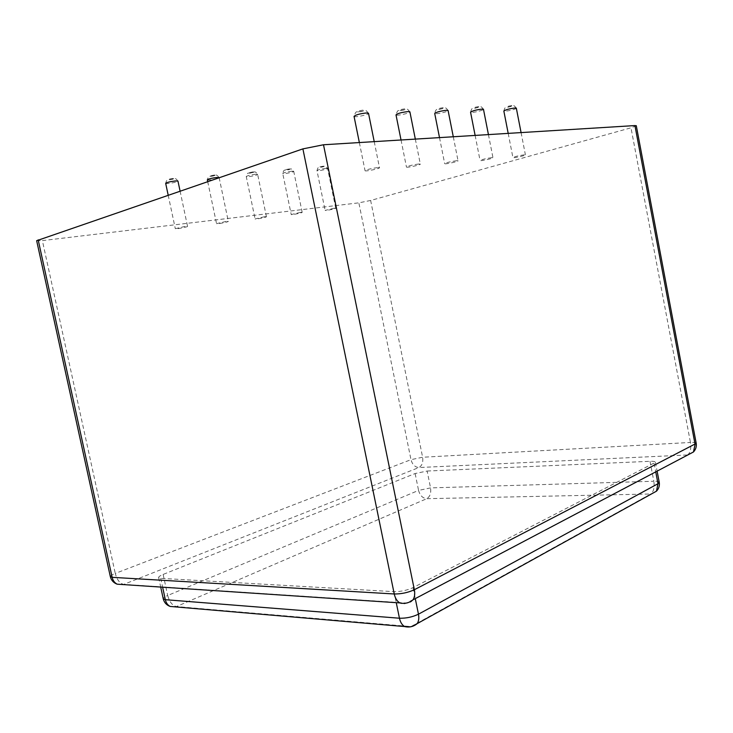 <?xml version="1.0" encoding="UTF-8"?>
<svg xmlns="http://www.w3.org/2000/svg" width="733" height="733" viewBox="0 0 733 733"><rect width="100%" height="100%" fill="white"/><g stroke="black" fill="none" stroke-linecap="round" stroke-linejoin="round"><path stroke-width="0.55" stroke-dasharray="3.67 2.75" d="M524.269 154.81C518.488 155.671 514.713 156.615 512.926 157.632C513.182 158.31 526.248 155.405 525.405 154.855L524.269 154.81M491.678 157.65C485.704 158.53 481.838 159.492 480.069 160.545C480.317 161.278 493.822 158.31 492.961 157.705L491.678 157.65M456.567 160.71C450.392 161.608 446.434 162.598 444.684 163.679C444.922 164.485 458.904 161.443 458.033 160.774L456.567 160.71M418.653 164.018C412.258 164.925 408.199 165.942 406.458 167.06C406.678 167.949 421.191 164.843 420.321 164.091L418.653 164.018M377.559 167.6C370.944 168.517 366.775 169.561 365.052 170.725C365.245 171.696 380.345 168.526 379.474 167.692L377.559 167.6M185.128 226.405L175.306 228.696C175.141 229.42 187.969 226.983 187.547 226.369L185.128 226.405M226.158 221.412L216.547 223.657C216.437 224.335 228.76 221.943 228.311 221.375L226.158 221.412M264.503 216.739L255.093 218.947C255.029 219.579 266.894 217.234 266.436 216.711L264.503 216.739M334.166 208.264L325.122 210.389C325.113 210.939 336.209 208.676 335.723 208.236L334.166 208.264M300.438 212.368L291.221 214.54C291.175 215.117 302.647 212.817 302.17 212.341L300.438 212.368M427.147 471.035L650.015 461.304C653.552 461.185 655.357 461.533 655.43 462.34L413.036 587.628C407.007 590.367 400.658 591.714 393.997 591.65L160.71 578.337L158.649 577.595C158.53 576.761 160.032 575.707 163.138 574.434L415.135 473.536L427.147 471.035L430.555 487.894C431.261 493.135 429.996 496.736 426.753 498.687L176.442 606.558L411.03 626.578L650.721 494.005L426.753 498.687C422.712 498.257 419.982 495.499 418.561 490.404L167.701 595.489C169.46 601.894 172.374 605.577 176.442 606.558L175.499 606.897M636.308 125.801L630.994 127.808L370.641 200.466L422.62 457.245C423.298 462.321 422.061 465.757 418.891 467.544L123.703 584.393L406.522 603.048L687.563 454.955L418.891 467.544C414.997 467.223 412.367 464.594 410.984 459.664L115.264 573.435C117.023 579.849 119.836 583.495 123.703 584.393L123.162 584.586M370.641 200.466L358.849 202.839L42.367 240.616L115.264 573.435C112.03 574.699 110.381 575.753 110.317 576.587M36.659 240.708L42.367 240.616M516.325 108.145C512.596 103.252 512.944 106.661 509.673 106.716C506.567 108.154 505.422 104.883 503.846 111.04C504.121 112.012 516.426 109.254 516.344 108.237M511.881 105.552C508.006 106.148 506.393 106.67 507.016 107.119C510.874 106.532 512.495 106.01 511.881 105.552M483.468 109.281C479.767 104.233 479.904 107.714 476.569 107.788C473.381 109.244 472.144 105.909 470.568 112.231C470.843 113.285 483.606 110.463 483.487 109.373M478.814 106.569C474.755 107.183 473.115 107.724 473.903 108.182C477.943 107.577 479.574 107.036 478.814 106.569M448.092 110.509C444.326 105.24 444.253 108.915 440.945 108.942C437.784 110.417 436.245 106.972 434.724 113.505C434.999 114.66 448.266 111.773 448.11 110.591M443.19 107.659C438.93 108.301 437.28 108.86 438.233 109.336C442.475 108.695 444.134 108.136 443.19 107.659M409.884 111.828C405.129 106.166 407.246 110.014 402.417 110.207C398.331 112.122 398.45 107.476 396.003 114.879C396.269 116.144 410.114 113.194 409.903 111.92M404.717 108.841C400.227 109.51 398.56 110.087 399.723 110.573C404.195 109.913 405.853 109.336 404.717 108.841M368.507 113.276C363.595 107.32 365.602 111.443 360.7 111.572C356.586 113.542 356.733 108.594 354.048 116.364C354.296 117.747 368.809 114.742 368.525 113.358M363.027 110.115C358.281 110.82 356.614 111.416 358.006 111.92C362.716 111.224 364.393 110.628 363.027 110.115M165.676 183.351C165.585 184.395 178.449 182.031 177.963 181.097C174.243 176.25 174.582 179.493 171.22 179.448C168.114 180.703 167.243 177.487 165.676 183.351M172.915 178.431C168.718 179.099 167.555 179.521 169.405 179.686C173.584 179.026 174.747 178.605 172.915 178.431M207.329 179.842C207.283 180.813 219.643 178.476 219.14 177.606C215.493 172.924 215.914 176.076 212.68 176.03C209.665 177.276 208.878 174.133 207.329 179.842M214.366 175.05C210.362 175.691 209.189 176.103 210.838 176.277C214.815 175.645 215.997 175.233 214.366 175.05M255.67 174.216C250.613 174.866 247.479 175.654 246.27 176.561C246.251 177.468 258.163 175.15 257.64 174.344L255.67 174.216M253.114 171.898C249.293 172.512 248.111 172.915 249.568 173.098C253.38 172.484 254.562 172.081 253.114 171.898M326.011 168.333C321.219 168.966 318.204 169.726 316.977 170.597C317.013 171.385 328.137 169.121 327.596 168.434L326.011 168.333M323.5 166.162C319.991 166.73 318.8 167.115 319.945 167.307C323.445 166.73 324.627 166.354 323.5 166.162M291.954 171.183C287.024 171.824 283.955 172.594 282.736 173.483C282.755 174.335 294.245 172.044 293.722 171.293L291.954 171.183M289.425 168.938C285.76 169.534 284.569 169.919 285.861 170.111C289.517 169.515 290.699 169.131 289.425 168.938M659.224 482.222C658.747 481.517 656.951 481.196 653.836 481.26C654.688 487.463 653.653 491.706 650.721 494.005L651.445 493.95M650.015 461.304L653.836 481.26L430.555 487.894L418.561 490.404L415.135 473.536M411.525 626.605L410.562 626.816M654.138 463.494L655.733 471.86M413.036 587.628L415.281 598.623M413 599.823C411.424 602.114 409.271 603.186 406.54 603.057C404.24 604.221 401.977 604.175 399.742 602.902M687.838 454.936L687.563 454.955C690.349 452.82 691.311 448.651 690.449 442.457L422.62 457.245L410.984 459.664L358.849 202.839M163.138 574.434L167.701 595.489C164.723 596.772 163.239 597.862 163.239 598.76M160.71 578.337L162.625 587.197M393.997 591.65L396.26 602.673M696.176 443.153C695.681 442.53 693.766 442.292 690.449 442.457L630.994 127.808M508.198 133.388L512.926 157.632M521.081 132.591L525.405 154.855M475.131 135.422L480.069 160.545M488.435 134.606L492.961 157.705M439.507 137.621L444.684 163.679M453.287 136.769L458.033 160.774M401.033 139.994L406.458 167.06M415.327 139.105L420.321 164.091M359.353 142.559L365.052 170.725M374.224 141.643L379.474 167.692M168.187 195.17L175.306 228.696M180.08 191.084L187.547 226.369M207.696 181.592L216.547 223.657M219.149 177.661L228.311 221.375M266.436 216.711L257.64 174.344C254.122 169.827 254.562 172.86 251.446 172.832C248.533 174.06 247.763 171.009 246.27 176.561L255.093 218.947M335.723 208.236L327.596 168.434C324.215 164.183 324.774 167.051 321.869 167.014C319.02 168.233 318.461 165.328 316.977 170.597L325.122 210.389M302.17 212.341L293.722 171.293C290.259 166.895 290.735 169.882 287.812 169.818C284.853 171.073 284.267 168.059 282.736 173.483L291.221 214.54M655.43 462.34L657.107 471.136M158.649 577.595L160.701 587.069"/><path stroke-width="1.1" d="M36.659 240.708L302.894 148.881L323.5 144.768L634.925 125.572L695.095 444.4L693.445 451.986L687.838 454.936M636.308 125.801L634.925 125.572M516.344 108.237L515.171 107.98C509.343 108.704 505.568 109.721 503.846 111.04L508.198 133.388M483.487 109.373L482.158 109.08C476.138 109.813 472.272 110.857 470.568 112.231L475.131 135.422M448.11 110.591L446.599 110.271C440.368 111.004 436.41 112.076 434.724 113.505L439.507 137.621M409.903 111.92L408.171 111.563C401.73 112.296 397.68 113.395 396.003 114.879L401.033 139.994M368.525 113.358L366.537 112.955C359.866 113.688 355.697 114.824 354.048 116.364L359.353 142.559M180.08 191.084L177.963 181.097L175.489 180.923C170.138 181.592 166.867 182.398 165.676 183.351L168.187 195.17M219.149 177.661L216.931 177.459C211.736 178.119 208.529 178.907 207.329 179.842L207.696 181.592M162.625 587.197L165.337 599.695L399.448 618.221C406.128 618.405 412.468 617.058 418.461 614.19L657.996 483.716L659.224 482.222M655.733 471.86L657.996 483.716L656.456 491.183L651.445 493.95M415.281 598.623L418.461 614.19C419.184 618.011 418.763 621.163 417.187 623.636L411.525 626.605M163.239 598.76L165.337 599.695C166.089 602.883 167.692 605.137 170.138 606.438L175.499 606.897M396.26 602.673L399.448 618.221C400.328 622.189 402.041 624.965 404.579 626.55L410.562 626.816M110.317 576.587L112.149 577.329L394.244 593.977C401.29 594.051 407.988 592.64 414.347 589.726C415.125 593.794 414.667 597.157 413 599.823L693.445 451.986C695.754 449.54 696.68 446.681 696.222 443.401L696.176 443.153M323.5 144.768L414.347 589.726L696.222 443.401L636.281 125.673M38.171 239.847L112.149 577.329C112.928 580.563 114.595 582.845 117.161 584.183L123.162 584.586M302.894 148.881L394.244 593.977C395.188 598.21 397.02 601.188 399.742 602.902C404.643 604.047 409.06 603.021 413 599.823M516.325 108.145L521.081 132.591M483.468 109.281L488.435 134.606M448.092 110.509L453.287 136.769M409.884 111.828L415.327 139.105M368.507 113.276L374.224 141.643M160.701 587.069L163.257 598.843C164.21 602.563 166.51 605.101 170.138 606.438L404.579 626.55C409.243 627.677 413.439 626.706 417.187 623.636L656.456 491.183C658.802 488.728 659.737 485.823 659.269 482.488L657.107 471.136M36.65 240.653L110.344 576.688C111.297 580.344 113.569 582.836 117.161 584.183L399.742 602.902"/></g></svg>
